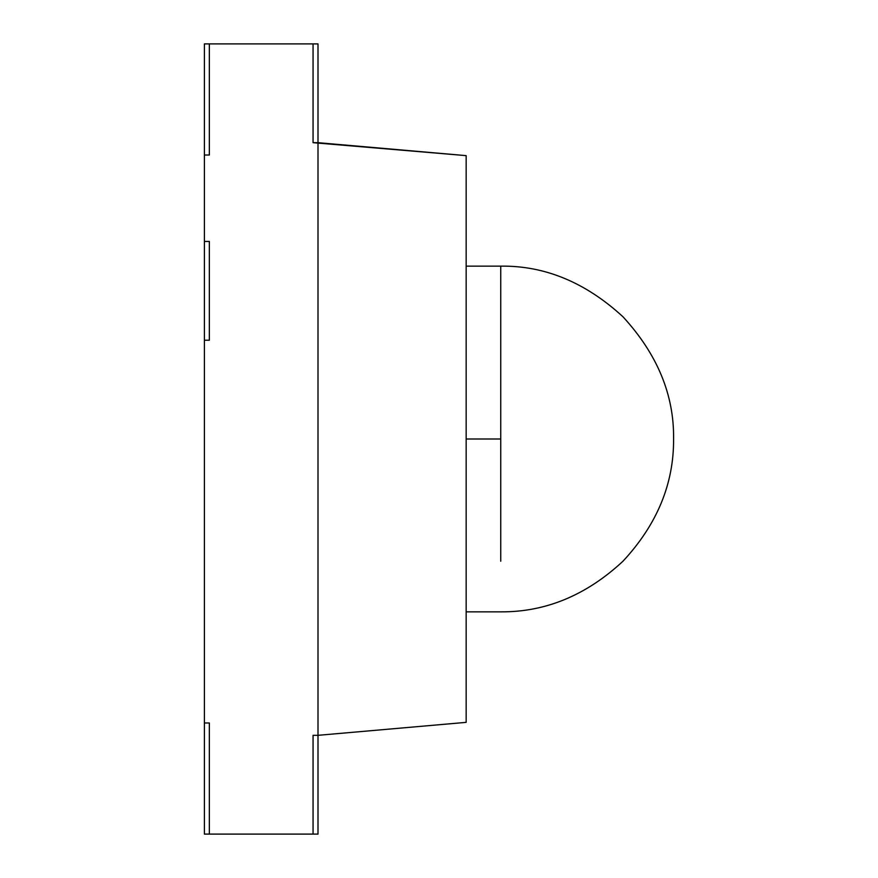 <?xml version="1.0" encoding="UTF-8"?>
<svg xmlns="http://www.w3.org/2000/svg" width="878" height="878" viewBox="0 0 878 878"><rect width="100%" height="100%" fill="white"/><g stroke="black" fill="none" stroke-linecap="round" stroke-linejoin="round"><path stroke-width="1.32" d="M318.001 142.675L318.001 735.325L318.001 142.675L313.062 142.675L313.062 43.9L209.348 43.9L313.062 43.9L313.062 142.675L318.001 142.675L318.001 43.9L313.062 43.9L318.001 43.9L318.001 142.675L313.062 142.675L466.163 155.636L318.001 142.675L318.001 735.325L313.062 735.325L318.001 735.325L313.062 735.325L313.062 834.1L313.062 735.325L313.062 834.1L209.348 834.1L318.001 834.1L313.062 834.1L313.062 735.325L318.001 735.325L318.001 834.1L318.001 735.325L466.163 722.364L466.163 155.636L466.163 722.364L318.001 735.325L318.001 142.675M209.348 43.9L209.348 155.022L204.409 155.022L204.409 241.45L209.348 241.45L209.348 340.225L204.409 340.225L204.409 722.978L209.348 722.978L209.348 834.1L209.348 722.978L204.409 722.978L204.409 340.225L209.348 340.225L209.348 241.45L204.409 241.45L204.409 155.022L209.348 155.022L209.348 43.9L204.409 43.9L204.409 155.022L209.348 155.022L204.409 155.022L204.409 43.9L209.348 43.9L209.348 155.022L209.348 43.9M313.062 43.9L313.062 142.675L313.062 43.9M204.409 722.978L209.348 722.978L204.409 722.978L204.409 834.1L209.348 834.1L209.348 722.978L209.348 834.1L204.409 834.1L204.409 722.978M204.409 241.45L209.348 241.45L204.409 241.45L204.409 340.225L209.348 340.225L209.348 241.45L209.348 340.225L204.409 340.225L204.409 241.45M466.163 439L500.734 439L500.734 266.144C544.854 265.551 585.593 282.431 622.963 316.771C657.304 354.141 674.183 394.88 673.591 439C674.183 394.88 657.304 354.141 622.963 316.771C585.593 282.431 544.854 265.551 500.734 266.144L500.734 439L466.163 439M500.734 561.229L500.734 439L500.734 561.229M466.163 611.856L500.734 611.856C545.611 612.153 586.35 595.273 622.963 561.229C657.007 524.616 673.887 483.877 673.591 439M466.163 266.144L500.734 266.144"/></g></svg>
